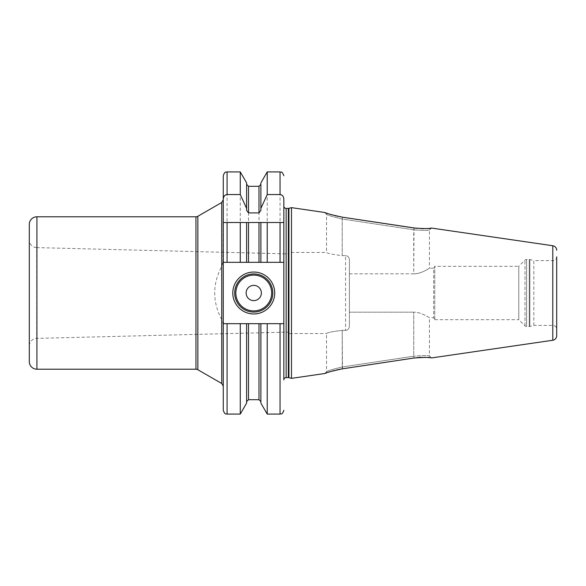 <?xml version="1.0" encoding="UTF-8"?>
<svg xmlns="http://www.w3.org/2000/svg" width="586" height="586" viewBox="0 0 586 586"><rect width="100%" height="100%" fill="white"/><g stroke="black" fill="none" stroke-linecap="round" stroke-linejoin="round"><path stroke-width="0.44" stroke-dasharray="2.93 2.2" d="M431.604 228.079L429.421 229.961C428.234 230.65 423.004 230.591 413.745 229.8C423.048 230.591 428.278 230.65 429.421 229.961L429.421 268.227C430.146 267.714 421.393 273.992 413.745 273.823C421.341 274.006 430.161 267.714 429.421 268.227L433.655 268.227L433.655 317.773L433.655 268.227L434.761 266.322L434.761 319.678L433.655 317.773L429.421 317.773C430.161 318.279 421.341 311.994 413.745 312.177C421.4 312.008 430.153 318.286 429.421 317.773L429.421 356.039C428.227 355.35 423.004 355.409 413.745 356.2C423.048 355.409 428.278 355.35 429.421 356.039L431.604 357.921L429.56 357.672M349.395 273.823L413.745 273.823L413.745 229.8L342.217 219.025C332.65 216.725 327.42 215.187 326.534 214.403C327.435 215.187 332.665 216.732 342.217 219.025L413.745 229.8L414.016 227.983L413.745 273.823L349.395 273.823L349.395 312.177L413.745 312.177L349.395 312.177L349.395 326.197C349.205 328.709 347.938 330.101 345.586 330.372C347.938 330.101 349.205 328.709 349.395 326.197L349.395 259.803C349.205 257.291 347.938 255.899 345.586 255.628C347.938 255.899 349.205 257.291 349.395 259.803L349.395 273.823M414.016 358.017L413.745 356.2L342.217 366.975L413.745 356.2L413.745 312.177L413.745 356.2L414.016 358.017L416.683 357.672M342.356 368.828L342.217 366.975C332.643 369.275 327.42 370.813 326.534 371.597C327.435 370.813 332.665 369.268 342.217 366.975L342.217 330.372L345.586 330.372L342.217 330.372C332.723 331.456 327.493 332.511 326.534 333.529L288.429 333.529L288.429 252.471L288.429 333.529M324.9 373.487L326.534 371.597L326.534 333.529C327.493 332.504 332.723 331.456 342.217 330.372L342.488 368.806M324.9 212.513L326.534 214.403L326.534 252.471C327.493 253.489 332.723 254.544 342.217 255.628L345.586 255.628L345.586 330.372L345.586 255.628L342.217 255.628C332.723 254.544 327.493 253.496 326.534 252.471L288.429 252.471M336.987 369.839L334.496 370.44M332.145 371.085L329.977 371.736M328.182 372.322L326.761 372.806M291.476 378.358L291.476 207.642M325.728 212.821L326.761 213.194M328.167 213.678L330.035 214.286M332.094 214.901L334.533 215.567M416.675 228.328L419.093 228.54M419.408 228.562L421.788 228.665M424.11 228.672L426.212 228.599M428.073 228.474L429.567 228.328M428.073 357.526L426.205 357.401M424.11 357.328L421.788 357.335M408.134 358.91L387.756 361.994M288.429 253.921L288.429 332.079L36.728 338.393A7.618 7.618 0 0 0 29.3 346.011L29.3 239.989A7.618 7.618 0 0 0 36.728 247.607L36.728 338.393L36.728 247.607L288.429 253.921L288.429 332.079M29.3 239.989L29.3 346.011M29.3 361.591L29.3 224.409M221.742 319.648C212.381 301.878 212.381 284.115 221.742 266.352L222.936 262.323L283.851 262.323L283.851 284.869L283.851 253.804L283.851 262.323L223.266 262.323L223.266 199.848L223.266 386.152L223.266 323.677L221.742 319.648L221.742 383.515M222.936 323.677L283.851 323.677L283.851 222.504M283.851 379.882L283.851 301.131L283.851 323.677L223.266 323.677L223.266 410.273M283.851 301.131L283.851 284.869M222.936 262.323L223.266 175.727M223.266 323.677L240.275 323.677L240.275 414.082M283.851 262.323L260.895 262.323L260.895 222.504L246.603 222.504L246.603 262.323L223.266 262.323M258.99 186.304L258.99 262.323L248.508 262.323L248.508 186.304M240.275 171.918L240.275 262.323M280.042 222.504L267.223 222.504M240.275 222.504L227.075 222.504M240.275 323.677L246.603 323.677L246.603 401.608L246.603 323.677L260.895 323.677L260.895 403.117M246.603 403.117L246.603 323.677M246.603 210.389L246.603 182.883M260.895 182.883L260.895 210.389M283.851 332.196L283.851 323.677L260.895 323.677M267.223 323.677L267.223 414.082M267.223 171.918L267.223 262.323M234.693 293A19.052 19.052 0 0 0 253.753 312.052A19.052 19.052 0 0 0 272.805 293A19.052 19.052 0 0 0 253.753 273.948A19.052 19.052 0 0 0 234.693 293A19.052 19.052 0 0 0 253.753 312.052A19.052 19.052 0 0 0 272.805 293M434.761 319.678L434.761 266.322L518.786 266.322L518.786 319.678L434.761 319.678M518.786 319.678L518.786 266.322L524.975 260.133A2.285 2.285 0 0 1 526.594 259.466L529.268 259.466A2.285 2.285 0 0 1 529.861 259.547L533.839 260.609L533.839 325.391L529.861 326.453A2.285 2.285 0 0 1 529.268 326.534L526.594 326.534A2.285 2.285 0 0 1 524.975 325.867L518.786 319.678M533.839 325.391L533.839 260.609L552.891 260.609A3.809 3.809 0 0 0 556.7 256.8L556.7 329.2A3.809 3.809 180 0 0 552.891 325.391L533.839 325.391M342.488 217.194L342.217 219.025L342.488 217.194M342.217 255.628L342.217 219.025L342.217 255.628M552.788 340.254L552.788 245.746M36.918 369.217L36.918 216.783M195.951 369.217L195.951 216.783M197.856 369.722L197.856 216.278M221.742 202.485L221.742 266.352M227.075 262.323L227.075 171.918M227.075 414.082L227.075 323.677M248.508 399.696L248.508 323.677M258.99 323.677L258.99 399.696M280.042 323.677L280.042 414.082M280.042 171.918L280.042 262.323M286.144 377.596L286.144 208.404M288.334 377.596L288.334 208.404M288.92 377.677L288.92 208.323M524.975 325.867L524.975 260.133L524.975 325.867M526.594 326.534L526.594 259.466L526.594 326.534M529.268 326.534L529.268 259.466L529.268 326.534M529.861 326.453L529.861 259.547L529.861 326.453M552.891 325.391L552.891 260.609L552.891 325.391"/><path stroke-width="0.88" d="M258.99 323.677L248.508 323.677L248.508 399.696L258.99 399.696L258.99 323.677L260.895 323.677L260.895 403.117L267.223 414.082L280.042 414.082L280.042 323.677L283.851 323.677L283.851 379.882A2.285 2.285 0 0 1 286.144 377.596L288.334 377.596A2.285 2.285 0 0 1 288.92 377.677L291.476 378.358L324.9 373.487C325.919 372.681 331.779 371.121 342.488 368.806L414.016 358.017C424.454 357.24 430.314 357.211 431.604 357.921L552.788 340.254A4.571 4.571 0 0 0 556.7 335.727L556.7 329.2M429.567 228.328L431.604 228.079L552.788 245.746L552.788 340.254M431.604 228.079C430.271 228.789 424.403 228.76 414.016 227.983L342.488 217.194C331.757 214.872 325.897 213.311 324.9 212.513L325.728 212.821M291.476 378.358L291.476 207.642L324.9 212.513M342.356 368.828L336.987 369.839M334.496 370.44L332.145 371.085M329.977 371.736L328.182 372.322M326.761 372.806L324.9 373.487M326.761 213.194L328.167 213.678M330.035 214.286L332.094 214.901M334.533 215.567L342.488 217.194L416.675 228.328M421.788 228.665L424.11 228.672M426.212 228.599L428.073 228.474M429.56 357.672L428.073 357.526M426.205 357.401L424.11 357.328M421.788 357.335L419.43 357.438M419.158 357.453L416.683 357.672M414.016 358.017L408.134 358.91M387.756 361.994L342.488 368.806M221.742 202.485L221.742 383.515L197.856 369.722A3.809 3.809 0 0 0 195.951 369.217L36.918 369.217A7.618 7.618 0 0 1 29.3 361.591L29.3 224.409A7.618 7.618 0 0 1 36.918 216.783L195.951 216.783A3.809 3.809 0 0 0 197.856 216.278L221.742 202.485L223.266 199.848M223.266 199.284L223.266 175.727C225.075 170.519 225.947 172.643 227.075 171.918L227.075 194.552C224.804 194.779 223.53 196.361 223.266 199.284L223.266 262.323L248.508 262.323L246.603 262.323L246.603 222.504L223.266 222.504L227.075 222.504L227.075 262.323M248.508 323.677L246.603 323.677L246.603 403.117L240.275 414.082L240.275 323.677L227.075 323.677L227.075 414.082C226.064 413.372 225.185 415.569 223.266 410.273L223.266 262.323M227.075 323.677L223.266 323.677M246.603 208.404L240.275 194.552L240.275 171.918L246.603 182.883L246.603 210.389L248.508 212.908L258.99 212.908L260.895 210.389L260.895 208.404L267.223 194.552L280.042 194.552C282.32 194.786 283.587 196.361 283.851 199.284L283.851 222.504L258.99 222.504L258.99 262.323L260.895 262.323L248.508 262.323L248.508 222.504L240.275 222.504L240.275 262.323M267.223 262.323L260.895 262.323L260.895 222.504L267.223 222.504L267.223 262.323L283.851 262.323L283.851 222.504L280.042 222.504L280.042 262.323M240.275 194.552L227.075 194.552M258.99 222.504L248.508 222.504M246.603 323.677L240.275 323.677M260.895 208.404L260.895 182.883L267.223 171.918L267.223 194.552M260.895 323.677L267.223 323.677L267.223 414.082M280.042 323.677L267.223 323.677M283.851 262.323L283.851 332.196M283.851 222.504L283.851 199.284M283.851 206.118A2.285 2.285 0 0 0 286.144 208.404L288.334 208.404A2.285 2.285 0 0 0 288.92 208.323L291.476 207.642M232.789 293A20.957 20.957 0 0 1 253.753 272.043A20.957 20.957 0 0 1 274.709 293A20.957 20.957 0 0 1 253.753 313.957A20.957 20.957 0 0 1 232.789 293M234.693 293A19.052 19.052 0 0 1 253.753 273.948A19.052 19.052 0 0 1 272.805 293A19.052 19.052 0 0 1 253.753 312.052A19.052 19.052 0 0 1 234.693 293M246.127 293A7.618 7.618 0 0 0 253.753 300.618A7.618 7.618 0 0 0 261.371 293A7.618 7.618 0 0 0 253.753 285.382A7.618 7.618 0 0 0 246.127 293M556.7 256.8L556.7 335.727M556.7 250.273A4.571 4.571 0 0 0 552.788 245.746M36.918 369.217L36.918 216.783M195.951 369.217L195.951 216.783M197.856 369.722L197.856 216.278M258.99 212.908L258.99 186.304L248.508 186.304L248.508 212.908M280.042 194.552L280.042 171.918L267.223 171.918M286.144 377.596L286.144 208.404M288.334 377.596L288.334 208.404M288.92 377.677L288.92 208.323M235.843 293A17.91 17.91 0 0 0 253.753 310.91A17.91 17.91 0 0 0 271.662 293A17.91 17.91 0 0 0 253.753 275.09A17.91 17.91 0 0 0 235.843 293M221.742 383.515L223.266 386.152M240.275 414.082L227.075 414.082M240.275 171.918L227.075 171.918M248.508 186.304L246.603 184.392M248.508 399.696L246.603 401.608M258.99 186.304L260.895 184.392M258.99 399.696L260.895 401.608M280.042 414.082C281.17 413.357 282.042 415.481 283.851 410.273M280.042 171.918C281.082 172.789 281.595 170.065 283.851 175.727"/></g></svg>
